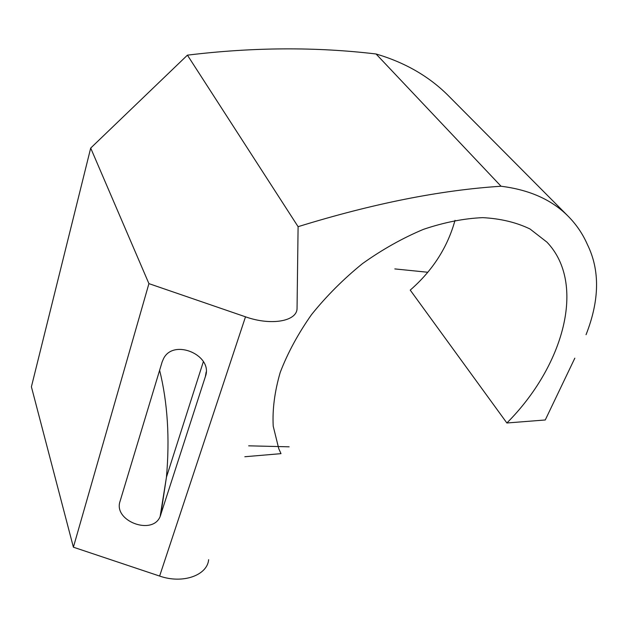<?xml version="1.0" encoding="UTF-8"?>
<svg xmlns="http://www.w3.org/2000/svg" width="628" height="628" viewBox="0 0 628 628"><rect width="100%" height="100%" fill="white"/><g stroke="black" fill="none" stroke-linecap="round" stroke-linejoin="round"><path stroke-width="0.94" d="M162.15 361.885L163.61 358.494C173.83 338.115 213.544 355.456 205.364 376.627L160.124 516.569C152.345 535.817 113.079 520.926 120.058 501.317L162.15 361.885M449.358 96.688L447.662 94.985C428.5 76.043 404.628 62.376 376.062 53.984C315.758 46.786 252.88 47.178 187.419 55.154L298.096 226.677L297.052 308.293C297.24 321.222 271.359 326.042 245.501 316.818L159.622 576.064C182.662 584.205 207.326 575.381 208.645 559.674M159.622 576.064L73.39 547.2L31.4 386.793L90.699 148.075L148.922 283.628L245.501 316.818M574.832 358.156L545.261 419.975L506.882 422.989C563.552 366.234 586.78 283.919 546.964 242.165L530.008 228.984C516.334 222.383 500.571 218.599 482.728 217.641C463.943 218.45 444.2 222.343 423.484 229.338C402.619 238.075 382.295 249.497 362.513 263.595C343.5 278.997 326.513 296 311.543 314.597C298.104 333.711 287.655 352.991 280.214 372.428C274.648 391.534 272.317 409.464 273.219 426.208L278.777 448.714L280.999 453.651L244.841 456.737M73.39 547.2L148.922 283.628M187.419 55.154L90.699 148.075M455.017 220.326C447.56 247.33 432.637 270.589 410.233 290.105L506.882 422.989M298.096 226.677C372.679 203.621 440.33 190.143 501.042 186.241C529.153 189.75 551.337 199.555 567.594 215.663C576.049 224.063 582.651 233.679 587.392 244.512C600.046 270.221 599.591 300.278 586.05 334.7M501.042 186.241L376.062 53.984M289.131 446.814L248.68 445.825M427.801 272.262L394.824 268.917M206.157 372.019L205.364 376.627M159.622 370.269C167.605 402.572 169.882 438.211 166.444 477.186L160.737 515.007M203.37 361.618L166.444 477.186L160.124 516.569M567.594 215.663L447.662 94.985"/></g></svg>
